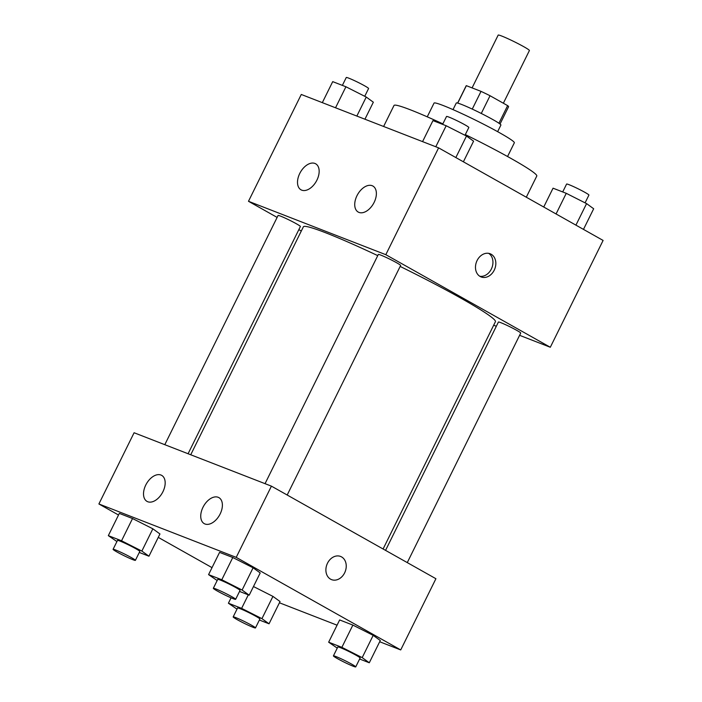 <?xml version="1.0" encoding="UTF-8"?>
<svg xmlns="http://www.w3.org/2000/svg" width="702" height="702" viewBox="0 0 702 702"><rect width="100%" height="100%" fill="white"/><g stroke="black" fill="none" stroke-linecap="round" stroke-linejoin="round"><path stroke-width="1.05" d="M503.36 103.229L529.405 50.535A17.418 1.202 -153.7 0 0 523.806 46.709A17.418 1.202 -153.7 0 0 507.414 38.461A17.418 1.202 -153.7 0 0 498.174 35.1L472.086 87.89M457.722 103.106L466.347 85.662A23.649 1.632 -153.7 0 0 466.189 85.749L457.625 103.08M466.347 85.662L481.028 91.374A23.649 1.632 -153.7 0 1 490.04 95.735L507.625 105.625A23.649 1.632 -153.7 0 1 508.59 106.713L500.035 124.035M472.262 109.091L481.028 91.374M498.929 123.236L507.625 105.625M481.282 113.461L490.04 95.735M453.018 109.617L456.282 103.01A24.886 1.711 26.3 0 1 461.46 104.396A24.886 1.711 26.3 0 1 486.556 116.163A24.886 1.711 26.3 0 1 500.903 125.061L497.639 131.66M427.246 116.83L434.038 103.089A44.788 3.089 26.3 0 1 443.348 105.581A44.788 3.089 26.3 0 1 488.531 126.772A44.788 3.089 26.3 0 1 514.347 142.787L507.555 156.52M383.617 126.474L394.006 105.458A79.633 5.484 26.3 0 1 410.556 109.881A79.633 5.484 26.3 0 1 442.865 123.868M465.321 134.591A79.633 5.484 26.3 0 1 536.784 176.026L526.307 197.209M277.123 217.409L248.482 201.29L301.281 94.463L438.61 147.859L603.106 240.435L550.307 347.262L519.603 335.319M301.307 231.019L298.841 229.633M496.323 326.272L493.681 325.237M477.088 260.539A12.443 9.793 -68.8 0 1 490.171 253.764A12.443 9.793 -68.8 0 1 494.787 268.91A12.443 9.793 -68.8 0 1 481.151 276.957A12.443 9.793 -68.8 0 1 477.088 260.539M248.482 201.29L385.81 254.686L438.61 147.859M385.81 254.686L550.307 347.262M479.764 276.255A12.443 9.793 111.2 0 0 491.9 267.787A12.443 9.793 111.2 0 0 488.671 253.352M301.737 190.154A14.926 9.152 119.4 0 1 301.018 189.821A14.926 9.152 119.4 0 1 300.359 172.315A14.926 9.152 119.4 0 1 315.663 163.794A14.926 9.152 119.4 0 1 316.62 180.721A14.926 9.152 119.4 0 1 301.737 190.154M358.959 212.408A14.926 9.152 119.4 0 1 358.231 212.065A14.926 9.152 119.4 0 1 357.581 194.559A14.926 9.152 119.4 0 1 372.876 186.039A14.926 9.152 119.4 0 1 373.841 202.966A14.926 9.152 119.4 0 1 358.959 212.408M407.274 562.6L520.717 333.064A12.443 0.86 -153.7 0 0 509.942 326.79A12.443 0.86 -153.7 0 0 498.411 322.042L385.556 550.377M188.083 453.738L300.386 226.509A12.443 0.86 -153.7 0 0 296.384 223.78A12.443 0.86 -153.7 0 0 284.679 217.883A12.443 0.86 -153.7 0 0 278.08 215.488L164.794 444.691M287.188 495.015L400.631 265.488A12.443 0.86 -153.7 0 0 396.63 262.759A12.443 0.86 -153.7 0 0 384.924 256.862A12.443 0.86 -153.7 0 0 378.325 254.457L265.049 483.66M383.09 548.99L495.41 321.727A107.099 7.38 -153.7 0 0 460.968 298.21A107.099 7.38 -153.7 0 0 400.166 266.435M377.746 255.625A107.099 7.38 -153.7 0 0 303.378 226.825L190.725 454.773M271.42 486.144L134.091 432.748L98.894 503.966L236.214 557.362L271.42 486.144L435.916 578.72L400.719 649.938L379.677 641.751M145.762 485.047A14.926 9.152 119.4 0 1 161.671 475.368A14.926 9.152 119.4 0 1 162.636 492.295A14.926 9.152 119.4 0 1 147.745 501.737A14.926 9.152 119.4 0 1 147.025 501.395A14.926 9.152 119.4 0 1 145.762 485.047M220.147 513.969A14.926 9.152 119.4 0 1 204.966 523.982A14.926 9.152 119.4 0 1 204.238 523.639A14.926 9.152 119.4 0 1 203.589 506.142A14.926 9.152 119.4 0 1 218.884 497.621A14.926 9.152 119.4 0 1 220.147 513.969M352.869 625.087L339.654 619.945L352.869 625.087L373.183 635.363L352.869 625.087L341.874 647.341L362.188 657.625L369.287 662.767L359.626 659.011M380.291 640.514L373.183 635.363L380.291 640.514L369.287 662.767M272.938 596.393L253.475 586.539L272.938 596.393L280.037 601.535L272.938 596.393L261.943 618.646L269.041 623.797L259.38 620.033M132.538 518.532L119.322 513.39L132.538 518.532L152.852 528.808L132.538 518.532L121.543 540.786L141.857 551.07L148.956 556.212L139.294 552.456M159.951 533.959L152.852 528.808L159.951 533.959L148.956 556.212M236.214 557.362L400.719 649.938M212.022 567.637L158.266 537.381M118.524 515.014L98.894 503.966M337.065 625.184L279.431 602.781M253.097 567.786L232.783 557.502L219.568 552.369L232.783 557.502L253.097 567.786L260.205 572.929L253.097 567.786L242.102 590.04L249.201 595.191L239.54 591.435M330.572 579.168A12.443 9.793 -68.8 0 1 327.202 563.846A12.443 9.793 -68.8 0 1 340.575 556.44A12.443 9.793 -68.8 0 1 345.2 571.586A12.443 9.793 -68.8 0 1 331.555 579.633A12.443 9.793 -68.8 0 1 330.572 579.168M331.555 579.633A12.443 9.793 111.2 0 0 345.191 571.586A12.443 9.793 111.2 0 0 340.575 556.44M337.258 648.104L328.659 642.198L341.874 647.341M355.73 666.9L360.126 658.002A12.443 0.86 -153.7 0 0 356.125 655.264A12.443 0.86 -153.7 0 0 344.419 649.376A12.443 0.86 -153.7 0 0 337.82 646.972L333.415 655.879A12.443 0.86 -153.7 0 0 344.191 662.153A12.443 0.86 -153.7 0 0 355.73 666.9A12.443 0.86 -153.7 0 0 351.728 664.171A12.443 0.86 -153.7 0 0 340.014 658.274A12.443 0.86 -153.7 0 0 333.415 655.879M328.659 642.198L339.654 619.945M362.188 657.625L373.183 635.363M237.013 609.134L228.413 603.229L241.62 608.362L261.943 618.646M255.475 627.921L259.88 619.024A12.443 0.86 -153.7 0 0 255.879 616.295A12.443 0.86 -153.7 0 0 244.164 610.398A12.443 0.86 -153.7 0 0 237.574 607.993L233.169 616.9A12.443 0.86 -153.7 0 0 243.945 623.183A12.443 0.86 -153.7 0 0 255.475 627.921A12.443 0.86 -153.7 0 0 251.474 625.192A12.443 0.86 -153.7 0 0 239.768 619.304A12.443 0.86 -153.7 0 0 233.169 616.9M228.413 603.229L231.081 597.814M241.62 608.362L248.306 594.84M269.041 623.797L280.037 601.535M217.172 580.528L208.573 574.622L221.788 579.755L242.102 590.04M235.644 599.324L240.04 590.417A12.443 0.86 -153.7 0 0 236.039 587.688A12.443 0.86 -153.7 0 0 224.333 581.791A12.443 0.86 -153.7 0 0 217.734 579.396L213.329 588.294A12.443 0.86 -153.7 0 0 224.105 594.576A12.443 0.86 -153.7 0 0 235.644 599.324A12.443 0.86 -153.7 0 0 231.642 596.586A12.443 0.86 -153.7 0 0 219.928 590.698A12.443 0.86 -153.7 0 0 213.329 588.294M208.573 574.622L219.568 552.369M221.788 579.755L232.783 557.502M249.201 595.191L260.205 572.929M116.927 541.549L108.327 535.644L121.543 540.786M135.398 560.345L139.795 551.439A12.443 0.86 -153.7 0 0 135.793 548.71A12.443 0.86 -153.7 0 0 124.087 542.822A12.443 0.86 -153.7 0 0 117.488 540.417L113.083 549.315A12.443 0.86 -153.7 0 0 123.859 555.598A12.443 0.86 -153.7 0 0 135.398 560.345A12.443 0.86 -153.7 0 0 131.397 557.616A12.443 0.86 -153.7 0 0 119.682 551.719A12.443 0.86 -153.7 0 0 113.083 549.315M108.327 535.644L119.322 513.39M141.857 551.07L152.852 528.808M543.734 207.02L553.044 188.189L566.26 193.322L586.574 203.606L593.673 208.757L583.476 229.387M556.063 213.961L566.26 193.322M575.93 225.14L586.574 203.606M585.073 202.852L588.917 195.086A12.443 0.86 -153.7 0 0 584.915 192.348A12.443 0.86 -153.7 0 0 573.201 186.46A12.443 0.86 -153.7 0 0 566.602 184.056L562.706 191.944M422.569 141.62L432.958 120.604L446.174 125.746L466.488 136.03L473.587 141.172L463.39 161.802M435.784 146.762L446.174 125.746M455.844 157.564L466.488 136.03M464.987 135.267L468.831 127.501A12.443 0.86 -153.7 0 0 464.829 124.772A12.443 0.86 -153.7 0 0 453.115 118.875A12.443 0.86 -153.7 0 0 446.525 116.479L442.62 124.368M322.323 102.65L332.713 81.634L345.928 86.767L366.242 97.051L373.341 102.202L364.935 119.217M335.538 107.783L345.928 86.767M356.844 116.067L366.242 97.051M364.742 96.297L368.585 88.522A12.443 0.86 -153.7 0 0 364.584 85.793A12.443 0.86 -153.7 0 0 352.869 79.905A12.443 0.86 -153.7 0 0 346.27 77.501L342.374 85.39"/></g></svg>
